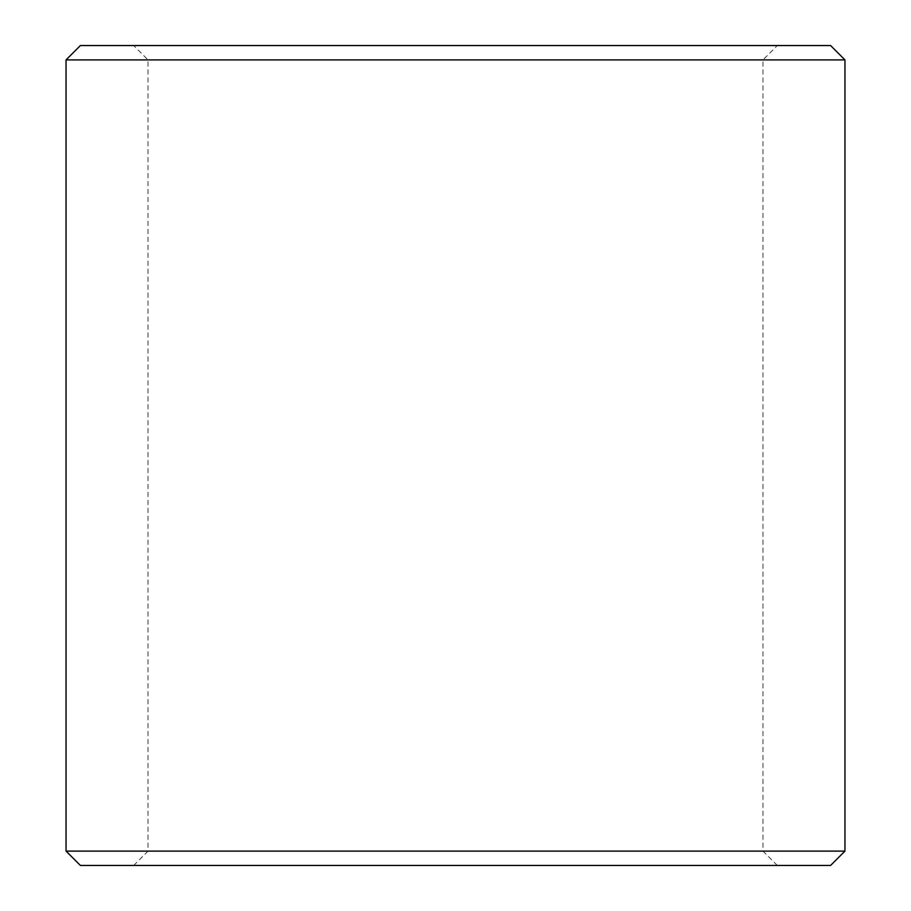 <?xml version="1.0" encoding="UTF-8"?>
<svg xmlns="http://www.w3.org/2000/svg" width="911" height="911" viewBox="0 0 911 911"><rect width="100%" height="100%" fill="white"/><g stroke="black" fill="none" stroke-linecap="round" stroke-linejoin="round"><path stroke-width="0.68" stroke-dasharray="4.55 3.42" d="M455.5 59.898L762.962 59.898L455.5 59.898M455.5 851.102L762.962 851.102L455.5 851.102M455.5 45.55L777.311 45.55L455.5 45.55M455.5 865.45L777.311 865.45L455.5 865.45M830.604 45.55L80.396 45.55M844.952 59.898L66.047 59.898M844.952 851.102L66.047 851.102M830.604 865.45L80.396 865.45M777.311 865.45L762.962 851.102L762.962 59.898L777.311 45.55M133.689 865.45L148.037 851.102L148.037 59.898L133.689 45.55"/><path stroke-width="1.37" d="M455.5 45.55L830.604 45.55L844.952 59.898L66.047 59.898L80.396 45.55L455.5 45.55M844.952 851.102L830.604 865.45L80.396 865.45L66.047 851.102L844.952 851.102L844.952 59.898M66.047 851.102L66.047 59.898"/></g></svg>
